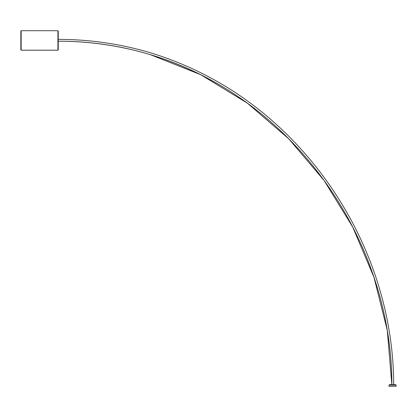 <?xml version="1.0" encoding="UTF-8"?>
<svg xmlns="http://www.w3.org/2000/svg" width="417" height="417" viewBox="0 0 417 417"><rect width="100%" height="100%" fill="white"/><g stroke="black" fill="none" stroke-linecap="round" stroke-linejoin="round"><path stroke-width="0.63" d="M389.03 385.094L389.426 384.698L395.754 384.698L396.15 385.094L389.03 385.094L389.03 386.283L396.15 386.283L396.15 385.094M58.239 40.454L58.239 49.878L57.927 50.191L57.927 30.717L58.239 31.03L58.239 40.454M21.163 50.191L20.85 49.878L20.85 31.03L21.163 30.717L21.163 50.191L57.927 50.191M58.239 41.179C252.759 41.158 391.912 212.946 391.865 384.698M393.679 384.698C393.612 290.336 352.245 197.58 284.644 132.179C246.186 94.935 201.395 68.44 150.271 52.693C120.237 43.837 89.556 39.396 58.239 39.365M58.239 41.194C89.504 41.226 120.122 45.677 150.094 54.554C200.514 70.139 244.737 96.259 282.762 132.914C350.369 198.002 391.777 290.545 391.85 384.698L387.263 330.29L373.976 277.326L352.699 227.03L324.092 180.509L288.783 138.851L247.417 103.202L200.812 74.758L150.094 54.554M149.891 54.491L149.442 54.361M21.163 30.717L57.927 30.717"/></g></svg>
